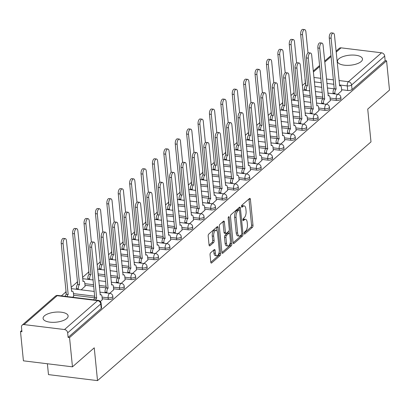 <?xml version="1.0" encoding="UTF-8"?>
<svg xmlns="http://www.w3.org/2000/svg" width="410" height="410" viewBox="0 0 410 410"><rect width="100%" height="100%" fill="white"/><g stroke="black" fill="none" stroke-linecap="round" stroke-linejoin="round"><path stroke-width="0.61" d="M244.191 233.444A1.107 0.497 97 0 0 244.56 234.105A1.107 0.497 97 0 0 244.796 234.018L252.416 227.36A1.584 0.712 97 0 0 252.99 225.29L250.397 199.311A1.584 0.712 97 0 0 249.874 198.363A1.584 0.712 97 0 0 249.536 198.491L241.915 205.143A1.107 0.497 97 0 0 241.516 206.594A1.107 0.497 97 0 0 241.879 207.255A1.107 0.497 97 0 0 242.115 207.168L243.104 206.307A5.064 2.276 97 0 1 244.181 205.897A5.064 2.276 97 0 1 245.862 208.921L246.077 211.083A5.064 2.276 97 0 1 244.242 217.71L243.253 218.571A1.107 0.497 97 0 0 242.853 220.016A1.107 0.497 97 0 0 243.222 220.677A1.107 0.497 97 0 0 243.458 220.59L244.442 219.729A5.064 2.276 97 0 1 245.518 219.319A5.064 2.276 97 0 1 247.199 222.343L247.414 224.511A5.064 2.276 97 0 1 245.58 231.132L244.596 231.993A1.107 0.497 97 0 0 244.191 233.444M361.133 61.572A12.577 5.033 -5.7 0 0 362.496 58.958A12.577 5.033 -5.7 0 0 352.667 55.048A12.577 5.033 -5.7 0 0 338.824 58.84A12.577 5.033 -5.7 0 0 337.461 61.454A12.577 5.033 -5.7 0 0 347.29 65.364A12.577 5.033 -5.7 0 0 361.133 61.572M66.758 318.544A12.577 5.033 -5.7 0 0 68.121 315.931A12.577 5.033 -5.7 0 0 58.292 312.02A12.577 5.033 -5.7 0 0 44.449 315.813A12.577 5.033 -5.7 0 0 43.086 318.426A12.577 5.033 -5.7 0 0 52.916 322.337A12.577 5.033 -5.7 0 0 66.758 318.544M210.622 252.785A1.584 0.712 97 0 0 210.048 254.856L210.776 262.144A1.584 0.712 97 0 0 211.299 263.087A1.584 0.712 97 0 0 211.637 262.964L220.103 255.573A1.584 0.712 97 0 0 220.672 253.503L218.079 227.519A1.584 0.712 97 0 0 217.556 226.576A1.584 0.712 97 0 0 217.218 226.699L208.757 234.089A1.584 0.712 97 0 0 208.183 236.16L209.059 244.965A1.584 0.712 97 0 0 209.587 245.913A1.584 0.712 97 0 0 209.92 245.785L213.543 242.623A1.584 0.712 97 0 0 214.117 240.552L213.682 236.186A4.233 1.901 97 0 1 216.116 230.307A4.233 1.901 97 0 1 217.52 232.834L219.227 249.941A4.233 1.901 97 0 1 216.793 255.819A4.233 1.901 97 0 1 215.388 253.293L215.106 250.438A1.584 0.712 97 0 0 214.579 249.495A1.584 0.712 97 0 0 214.245 249.623L210.622 252.785M386.579 60.823L389.5 90.087L367.724 109.096L370.994 141.896L97.518 380.618L94.249 347.823L72.468 366.832L69.546 337.568L386.579 60.823L385.149 60.644L384.693 56.088L351.585 84.988A3.224 1.291 174.3 0 1 347.265 85.91L339.444 84.957M233.085 242.669A1.584 0.712 97 0 0 233.608 243.617A1.584 0.712 97 0 0 233.946 243.489L242.412 236.098A1.584 0.712 97 0 0 242.986 234.028L240.393 208.044A1.584 0.712 97 0 0 239.865 207.101A1.584 0.712 97 0 0 239.527 207.229L231.066 214.614A1.584 0.712 97 0 0 230.492 216.685L233.085 242.669M231.255 245.836L222.794 253.226A1.584 0.712 97 0 1 222.456 253.349A1.584 0.712 97 0 1 221.928 252.406L219.335 226.422A1.584 0.712 97 0 1 219.909 224.352L223.532 221.19A1.584 0.712 97 0 1 223.87 221.062A1.584 0.712 97 0 1 224.393 222.01L225.444 232.547A1.584 0.712 97 0 0 225.971 233.49A1.584 0.712 97 0 0 226.31 233.362L228.708 231.266A1.584 0.712 97 0 0 229.282 229.195L228.191 218.228A1.107 0.497 97 0 1 228.826 216.685A1.107 0.497 97 0 1 229.195 217.346L231.829 243.765A1.584 0.712 97 0 1 231.255 245.836L229.825 245.662L221.948 252.539M72.468 366.832L23.421 360.831L20.5 331.562L21.802 330.429M305.342 82.917L302.324 85.552M293.939 92.87L290.921 95.504M282.541 102.818L279.523 105.457M271.138 112.77L268.119 115.405M259.74 122.723L256.721 125.357M248.337 132.676L245.318 135.31M236.934 142.629L233.915 145.263M225.536 152.582L222.517 155.216M214.133 162.534L211.114 165.168M202.735 172.487L199.716 175.121M191.332 182.44L188.313 185.074M179.934 192.387L176.915 195.027M168.53 202.34L165.512 204.974M157.132 212.293L154.114 214.927M145.729 222.246L142.711 224.88M134.326 232.198L131.308 234.833M122.928 242.151L119.91 244.785M111.525 252.104L108.506 254.738M100.127 262.057L97.108 264.691M88.724 272.009L82.523 277.421M77.326 281.957L71.12 287.374M65.923 291.91L61.392 295.866M47.391 363.762L48.472 374.612L97.518 380.618M69.546 337.568L68.116 337.394L67.66 332.833A3.224 2.578 -131.1 0 0 64.508 329.543L24.041 324.587A3.224 2.578 -131.1 0 0 22.212 325.099A3.224 2.578 -131.1 0 0 21.474 327.18L21.93 331.736L20.5 331.562M385.149 60.644L352.041 89.544A3.224 1.291 174.3 0 1 347.721 90.472L341.632 89.723M334.273 88.826L327.354 87.976M321.794 87.299L314.808 86.443M336.067 51.127L339.244 48.354A3.224 2.578 48.9 0 1 341.074 47.842L381.541 52.798A3.224 2.578 48.9 0 1 384.693 56.088M326.391 104.253L330.327 100.635M314.988 114.205L318.924 110.587M303.59 124.158L307.526 120.54M292.186 134.111L296.122 130.493M280.783 144.064L284.719 140.446M269.385 154.016L273.321 150.398M257.982 163.969L261.918 160.351M246.584 173.917L250.52 170.299M235.181 183.87L239.117 180.251M223.783 193.822L227.719 190.204M212.38 203.775L216.316 200.157M200.982 213.728L204.918 210.11M189.579 223.681L193.515 220.062M178.176 233.633L182.112 230.015M166.778 243.586L170.714 239.968M155.375 253.539L159.311 249.921M143.977 263.486L147.913 259.868M132.573 273.439L136.51 269.821M121.175 283.392L125.111 279.774M109.772 293.345L113.708 289.726M81.175 289.844L85.111 286.226M100.394 301.529L102.31 299.679M72.693 297.25L73.708 296.179M108.301 299.469L108.143 297.85A3.224 1.291 174.3 0 0 112.811 296.256L112.975 297.87A3.224 1.291 -5.7 0 1 108.301 299.469L102.213 298.721M94.853 297.819L73.615 295.22M119.705 289.516L119.541 287.897A3.224 1.291 174.3 0 0 124.215 286.303L124.373 287.917A3.224 1.291 -5.7 0 1 119.705 289.516L113.611 288.768M106.257 287.871L99.338 287.02M93.777 286.339L85.013 285.268M131.103 279.564L130.944 277.944A3.224 1.291 174.3 0 0 135.613 276.35L135.777 277.965A3.224 1.291 -5.7 0 1 131.103 279.564L125.014 278.815M117.655 277.918L110.736 277.068M105.18 276.391L98.19 275.535M142.506 269.611L142.347 267.991A3.224 1.291 174.3 0 0 147.016 266.397L147.175 268.017A3.224 1.291 -5.7 0 1 142.506 269.611L136.417 268.868M129.058 267.966L122.139 267.115M116.578 266.438L109.593 265.583M153.909 259.658L153.745 258.039A3.224 1.291 174.3 0 0 158.414 256.445L158.578 258.064A3.224 1.291 -5.7 0 1 153.909 259.658L147.815 258.915M140.456 258.013L133.537 257.167M127.981 256.486L120.991 255.63M165.307 249.705L165.148 248.091A3.224 1.291 174.3 0 0 169.817 246.492L169.981 248.111A3.224 1.291 -5.7 0 1 165.307 249.705L159.218 248.962M151.859 248.06L144.94 247.215M139.379 246.533L132.394 245.677M176.71 239.753L176.546 238.138A3.224 1.291 174.3 0 0 181.22 236.539L181.379 238.159A3.224 1.291 -5.7 0 1 176.71 239.753L170.616 239.009M163.257 238.107L156.343 237.262M150.783 236.58L143.792 235.724M188.108 229.8L187.949 228.185A3.224 1.291 174.3 0 0 192.618 226.586L192.782 228.206A3.224 1.291 -5.7 0 1 188.108 229.8L182.019 229.057M174.66 228.155L167.741 227.309M162.181 226.627L155.195 225.772M199.511 219.852L199.347 218.233A3.224 1.291 174.3 0 0 204.021 216.634L204.18 218.253A3.224 1.291 -5.7 0 1 199.511 219.852L193.417 219.104M186.063 218.202L179.144 217.356M173.584 216.675L166.593 215.819M210.909 209.899L210.75 208.28A3.224 1.291 174.3 0 0 215.419 206.686L215.583 208.3A3.224 1.291 -5.7 0 1 210.909 209.899L204.821 209.151M197.461 208.249L190.542 207.404M184.987 206.722L177.996 205.866M222.312 199.947L222.148 198.327A3.224 1.291 174.3 0 0 226.822 196.733L226.981 198.348A3.224 1.291 -5.7 0 1 222.312 199.947L216.219 199.198M208.864 198.296L201.945 197.451M196.385 196.769L189.394 195.913M233.71 189.994L233.551 188.374A3.224 1.291 174.3 0 0 238.22 186.781L238.384 188.395A3.224 1.291 -5.7 0 1 233.71 189.994L227.622 189.246M220.262 188.349L213.343 187.498M207.788 186.816L200.797 185.966M245.113 180.041L244.954 178.422A3.224 1.291 174.3 0 0 249.623 176.828L249.782 178.447A3.224 1.291 -5.7 0 1 245.113 180.041L239.025 179.293M231.665 178.396L224.747 177.545M219.186 176.869L212.201 176.013M256.516 170.088L256.352 168.469A3.224 1.291 174.3 0 0 261.021 166.875L261.185 168.495A3.224 1.291 -5.7 0 1 256.516 170.088L250.423 169.345M243.063 168.443L236.145 167.598M230.589 166.916L223.599 166.06M267.914 160.136L267.756 158.521A3.224 1.291 174.3 0 0 272.424 156.922L272.588 158.542A3.224 1.291 -5.7 0 1 267.914 160.136L261.826 159.393M254.466 158.491L247.548 157.645M241.987 156.963L235.002 156.107M279.318 150.183L279.154 148.569A3.224 1.291 174.3 0 0 283.828 146.97L283.986 148.589A3.224 1.291 -5.7 0 1 279.318 150.183L273.224 149.44M265.864 148.538L258.951 147.692M253.39 147.011L246.4 146.155M290.716 140.23L290.557 138.616A3.224 1.291 174.3 0 0 295.226 137.017L295.39 138.636A3.224 1.291 -5.7 0 1 290.716 140.23L284.627 139.487M277.268 138.585L270.349 137.739M264.788 137.058L257.803 136.202M302.119 130.283L301.955 128.663A3.224 1.291 174.3 0 0 306.629 127.064L306.788 128.684A3.224 1.291 -5.7 0 1 302.119 130.283L296.025 129.534M288.671 128.632L281.752 127.787M276.191 127.105L269.201 126.249M313.517 120.33L313.358 118.71A3.224 1.291 174.3 0 0 318.027 117.117L318.191 118.731A3.224 1.291 -5.7 0 1 313.517 120.33L307.428 119.582M300.069 118.68L293.15 117.834M287.594 117.152L280.604 116.296M324.92 110.377L324.756 108.758A3.224 1.291 174.3 0 0 329.43 107.164L329.589 108.778A3.224 1.291 -5.7 0 1 324.92 110.377L318.826 109.629M311.472 108.727L304.553 107.881M298.992 107.2L292.002 106.344M336.318 100.424L336.159 98.805A3.224 1.291 174.3 0 0 340.828 97.211L340.992 98.825A3.224 1.291 -5.7 0 1 336.318 100.424L330.229 99.676M322.87 98.779L315.951 97.928M310.396 97.247L303.405 96.396M337.789 94.3L341.725 90.682M309.191 90.8L309.704 90.349M66.123 292.325A3.224 1.291 174.3 0 1 65.928 291.94L66.087 293.555A3.224 1.291 -5.7 0 0 66.287 293.939M77.526 282.372A3.224 1.291 174.3 0 1 77.326 281.988L77.49 283.607A3.224 1.291 -5.7 0 0 77.69 283.986M88.929 272.419A3.224 1.291 174.3 0 1 88.729 272.035L88.888 273.654A3.224 1.291 -5.7 0 0 89.088 274.034M100.327 262.467A3.224 1.291 174.3 0 1 100.127 262.082L100.291 263.702A3.224 1.291 -5.7 0 0 100.491 264.086M111.73 252.514A3.224 1.291 174.3 0 1 111.53 252.129L111.689 253.749A3.224 1.291 -5.7 0 0 111.889 254.133M123.128 242.561A3.224 1.291 174.3 0 1 122.928 242.177L123.092 243.796A3.224 1.291 -5.7 0 0 123.292 244.181M134.531 232.608A3.224 1.291 174.3 0 1 134.331 232.224L134.495 233.843A3.224 1.291 -5.7 0 0 134.69 234.228M145.929 222.656A3.224 1.291 174.3 0 1 145.734 222.276L145.893 223.891A3.224 1.291 -5.7 0 0 146.093 224.275M157.332 212.703A3.224 1.291 174.3 0 1 157.132 212.324L157.296 213.938A3.224 1.291 -5.7 0 0 157.491 214.322M168.73 202.755A3.224 1.291 174.3 0 1 168.536 202.371L168.695 203.985A3.224 1.291 -5.7 0 0 168.894 204.37M180.133 192.802A3.224 1.291 174.3 0 1 179.934 192.418L180.098 194.038A3.224 1.291 -5.7 0 0 180.297 194.417M191.537 182.85A3.224 1.291 174.3 0 1 191.337 182.465L191.496 184.085A3.224 1.291 -5.7 0 0 191.695 184.464M202.935 172.897A3.224 1.291 174.3 0 1 202.735 172.513L202.899 174.132A3.224 1.291 -5.7 0 0 203.099 174.511M214.338 162.944A3.224 1.291 174.3 0 1 214.138 162.56L214.297 164.179A3.224 1.291 -5.7 0 0 214.497 164.564M225.736 152.991A3.224 1.291 174.3 0 1 225.536 152.607L225.7 154.227A3.224 1.291 -5.7 0 0 225.9 154.611M237.139 143.039A3.224 1.291 174.3 0 1 236.939 142.654L237.103 144.274A3.224 1.291 -5.7 0 0 237.298 144.658M248.537 133.086A3.224 1.291 174.3 0 1 248.342 132.707L248.501 134.321A3.224 1.291 -5.7 0 0 248.701 134.705M259.94 123.133A3.224 1.291 174.3 0 1 259.74 122.754L259.904 124.368A3.224 1.291 -5.7 0 0 260.099 124.753M271.338 113.18A3.224 1.291 174.3 0 1 271.143 112.801L271.302 114.416A3.224 1.291 -5.7 0 0 271.502 114.8M282.741 103.233A3.224 1.291 174.3 0 1 282.541 102.849L282.705 104.463A3.224 1.291 -5.7 0 0 282.905 104.847M294.144 93.28A3.224 1.291 174.3 0 1 293.944 92.896L294.103 94.515A3.224 1.291 -5.7 0 0 294.303 94.894M68.116 337.394L101.224 308.494A3.224 1.291 -5.7 0 0 101.572 307.823L101.116 303.267A3.224 1.291 174.3 0 1 100.768 303.933L67.66 332.833M305.25 80.386A3.224 1.291 174.3 0 1 305.05 80.001L305.506 84.562A3.224 1.291 -5.7 0 0 305.706 84.942M297.788 100.752L298.306 100.301M286.39 110.705L286.903 110.254M274.987 120.658L275.505 120.207M263.589 130.611L264.101 130.16M252.186 140.563L252.703 140.112M240.788 150.511L241.3 150.065M229.385 160.464L229.897 160.018M217.982 170.416L218.499 169.971M206.584 180.369L207.096 179.918M195.18 190.322L195.698 189.871M183.782 200.275L184.295 199.824M172.379 210.227L172.897 209.776M160.981 220.18L161.494 219.729M149.578 230.133L150.096 229.682M138.18 240.081L138.693 239.635M126.777 250.033L127.29 249.587M115.374 259.986L115.892 259.54M103.976 269.939L104.488 269.488M92.573 279.892L93.09 279.441M245.518 219.319L244.088 219.145A5.064 2.276 97 0 0 243.012 219.555L244.442 219.729M244.181 205.897L242.751 205.723A5.064 2.276 97 0 0 241.674 206.127L243.104 206.307M244.186 233.126L250.987 227.186A1.584 0.712 97 0 0 251.561 225.116L248.967 199.132A1.584 0.712 97 0 0 248.952 199.004M239.158 209.843L238.963 207.87A1.584 0.712 97 0 0 238.943 207.737M233.1 242.802L240.983 235.924A1.584 0.712 97 0 0 241.531 234.638M241.418 234.766A1.107 0.497 97 0 0 241.823 233.316L239.548 210.509A1.107 0.497 97 0 0 239.179 209.848A1.107 0.497 97 0 0 238.943 209.935L237.902 210.842A5.064 2.276 97 0 0 236.068 217.469L237.626 233.059A5.064 2.276 97 0 0 239.302 236.083A5.064 2.276 97 0 0 240.378 235.673L241.418 234.766M237.954 209.817A1.107 0.497 97 0 0 237.749 209.674A1.107 0.497 97 0 0 237.513 209.761L238.943 209.935M239.302 236.083L237.872 235.909A5.064 2.276 97 0 1 236.196 232.885L234.638 217.295A5.064 2.276 97 0 1 236.473 210.668L237.513 209.761M225.971 233.49L224.542 233.316A1.584 0.712 97 0 1 224.014 232.373L222.963 221.836A1.584 0.712 97 0 0 222.948 221.702M229.103 230.62L229.364 233.193M230.287 242.443L230.399 243.591L231.829 243.765M226.535 243.484A4.233 1.901 97 0 0 227.939 246.01A4.233 1.901 97 0 0 230.374 240.132L229.774 234.105A1.584 0.712 97 0 0 229.246 233.157A1.584 0.712 97 0 0 228.913 233.285L226.51 235.386A1.584 0.712 97 0 0 225.936 237.457L226.535 243.484L225.105 243.304A4.233 1.901 97 0 0 226.51 245.836L227.939 246.01M229.246 233.157L227.816 232.982A1.584 0.712 97 0 0 227.483 233.111L228.913 233.285M225.105 243.304L224.506 237.277A1.584 0.712 97 0 1 225.08 235.212L227.483 233.111M229.825 245.662A1.584 0.712 97 0 0 230.399 243.591M216.793 255.819L215.363 255.645A4.233 1.901 97 0 1 213.958 253.113L213.677 250.264A1.584 0.712 97 0 0 213.656 250.131M216.116 230.307L214.686 230.133A4.233 1.901 97 0 0 212.252 236.011L213.682 236.186M209.079 245.098L212.113 242.448A1.584 0.712 97 0 0 212.687 240.378L212.252 236.011M217.018 231.035L216.649 227.345A1.584 0.712 97 0 0 216.634 227.212M210.791 262.277L218.673 255.399A1.584 0.712 97 0 0 219.242 253.329L219.14 252.258M304.522 90.231L304.461 89.58A3.224 1.45 -83 0 1 305.629 85.362L307.485 85.593A3.224 1.45 97 0 0 306.316 89.805L306.383 90.456M308.002 52.946L305.891 31.821A3.71 1.666 97 0 0 304.661 29.607A3.71 1.666 97 0 0 302.529 34.758L307.597 85.495M305.737 85.27L300.673 34.532A3.71 1.666 -83 0 1 302.805 29.382L304.661 29.607M341.74 90.851L341.422 87.632A3.224 1.45 97 0 0 340.351 85.705A3.224 1.45 97 0 0 339.664 85.967L334.493 35.327A3.71 1.666 97 0 0 333.263 33.113A3.71 1.666 97 0 0 331.131 38.258L336.087 89.093A3.224 1.45 97 0 0 334.919 93.311L333.058 93.08A3.224 1.45 -83 0 1 334.227 88.862L329.271 38.033A3.71 1.666 -83 0 1 331.403 32.882L333.263 33.113M333.125 93.731L333.058 93.08M334.98 93.957L334.919 93.311M336.195 88.996L334.334 88.77M293.124 100.178L293.058 99.533A3.224 1.45 -83 0 1 294.226 95.315L296.087 95.54A3.224 1.45 97 0 0 294.918 99.758L294.98 100.409M296.599 62.899L294.493 41.774A3.71 1.666 97 0 0 293.263 39.56A3.71 1.666 97 0 0 291.131 44.71L296.194 95.448M294.334 95.217L289.27 44.48A3.71 1.666 -83 0 1 291.402 39.334L293.263 39.56M281.721 110.131L281.655 109.485A3.224 1.45 -83 0 1 282.823 105.267L284.683 105.493A3.224 1.45 97 0 0 283.515 109.711L283.582 110.362M285.201 72.847L283.09 51.727A3.71 1.666 97 0 0 281.86 49.513A3.71 1.666 97 0 0 279.728 54.663L284.796 105.401M282.936 105.17L277.872 54.433A3.71 1.666 -83 0 1 280.004 49.287L281.86 49.513M330.342 100.804L330.019 97.585A3.224 1.45 97 0 0 328.953 95.658A3.224 1.45 97 0 0 328.266 95.919L323.09 45.279A3.71 1.666 97 0 0 321.86 43.065A3.71 1.666 97 0 0 319.728 48.211L324.684 99.046A3.224 1.45 97 0 0 323.516 103.264L321.655 103.033A3.224 1.45 -83 0 1 322.824 98.815L317.873 47.985A3.71 1.666 -83 0 1 320 42.835L321.86 43.065M321.722 103.684L321.655 103.033M323.582 103.909L323.516 103.264M324.792 98.948L322.936 98.723M318.939 110.756L318.621 107.538A3.224 1.45 97 0 0 317.55 105.611A3.224 1.45 97 0 0 316.863 105.872L311.692 55.227A3.71 1.666 97 0 0 310.462 53.013A3.71 1.666 97 0 0 308.33 58.164L313.281 108.998A3.224 1.45 97 0 0 312.118 113.216L310.257 112.986A3.224 1.45 -83 0 1 311.426 108.768L306.47 57.938A3.71 1.666 -83 0 1 308.602 52.787L310.462 53.013M310.319 113.637L310.257 112.986M312.179 113.862L312.118 113.216M313.394 108.901L311.533 108.676M270.323 120.084L270.257 119.438A3.224 1.45 -83 0 1 271.425 115.22L273.285 115.446A3.224 1.45 97 0 0 272.117 119.664L272.178 120.314M273.798 82.799L271.692 61.679A3.71 1.666 97 0 0 270.462 59.465A3.71 1.666 97 0 0 268.33 64.616L273.393 115.353M271.533 115.123L266.469 64.385A3.71 1.666 -83 0 1 268.601 59.24L270.462 59.465M258.92 130.037L258.853 129.391A3.224 1.45 -83 0 1 260.022 125.173L261.882 125.398A3.224 1.45 97 0 0 260.714 129.616L260.78 130.267M262.4 92.752L260.288 71.632A3.71 1.666 97 0 0 259.058 69.418A3.71 1.666 97 0 0 256.926 74.569L261.99 125.301M260.135 125.076L255.071 74.338A3.71 1.666 -83 0 1 257.198 69.193L259.058 69.418M247.517 139.989L247.455 139.344A3.224 1.45 -83 0 1 248.624 135.126L250.479 135.351A3.224 1.45 97 0 0 249.316 139.569L249.377 140.215M250.997 102.705L248.89 81.585A3.71 1.666 97 0 0 247.66 79.371A3.71 1.666 97 0 0 245.528 84.516L250.592 135.254M248.732 135.028L243.668 84.291A3.71 1.666 -83 0 1 245.8 79.14L247.66 79.371M307.541 120.709L307.218 117.491A3.224 1.45 97 0 0 306.147 115.564A3.224 1.45 97 0 0 305.465 115.825L300.289 65.18A3.71 1.666 97 0 0 299.059 62.966A3.71 1.666 97 0 0 296.927 68.116L301.883 118.951A3.224 1.45 97 0 0 300.714 123.164L298.854 122.938A3.224 1.45 -83 0 1 300.023 118.721L295.067 67.891A3.71 1.666 -83 0 1 297.199 62.74L299.059 62.966M298.921 123.584L298.854 122.938M300.781 123.815L300.714 123.164M301.991 118.854L300.135 118.623M296.138 130.662L295.82 127.438A3.224 1.45 97 0 0 294.749 125.516A3.224 1.45 97 0 0 294.062 125.773L288.891 75.132A3.71 1.666 97 0 0 287.661 72.918A3.71 1.666 97 0 0 285.529 78.069L290.48 128.899A3.224 1.45 97 0 0 289.311 133.117L287.456 132.891A3.224 1.45 -83 0 1 288.625 128.673L283.669 77.838A3.71 1.666 -83 0 1 285.801 72.693L287.661 72.918M287.518 133.537L287.456 132.891M289.378 133.768L289.311 133.117M290.593 128.807L288.732 128.576M284.74 140.609L284.417 137.391A3.224 1.45 97 0 0 283.346 135.469A3.224 1.45 97 0 0 282.664 135.725L277.488 85.085A3.71 1.666 97 0 0 276.258 82.871A3.71 1.666 97 0 0 274.126 88.022L279.082 138.852A3.224 1.45 97 0 0 277.913 143.07L276.053 142.844A3.224 1.45 -83 0 1 277.221 138.626L272.266 87.791A3.71 1.666 -83 0 1 274.398 82.646L276.258 82.871M276.12 143.49L276.053 142.844M277.98 143.72L277.913 143.07M279.189 138.759L277.329 138.529M236.119 149.942L236.052 149.291A3.224 1.45 -83 0 1 237.221 145.078L239.081 145.304A3.224 1.45 97 0 0 237.913 149.522L237.979 150.168M239.594 112.658L237.487 91.538A3.71 1.666 97 0 0 236.257 89.324A3.71 1.666 97 0 0 234.125 94.469L239.189 145.207M237.334 144.981L232.265 94.244A3.71 1.666 -83 0 1 234.397 89.093L236.257 89.324M273.337 150.562L273.014 147.344A3.224 1.45 97 0 0 271.948 145.422A3.224 1.45 97 0 0 271.261 145.678L266.085 95.038A3.71 1.666 97 0 0 264.855 92.824A3.71 1.666 97 0 0 262.723 97.975L267.679 148.804A3.224 1.45 97 0 0 266.51 153.022L264.655 152.797A3.224 1.45 -83 0 1 265.823 148.579L260.868 97.744A3.71 1.666 -83 0 1 263 92.599L264.855 92.824M264.716 153.442L264.655 152.797M266.577 153.673L266.51 153.022M267.791 148.712L265.931 148.482M224.716 159.895L224.654 159.244A3.224 1.45 -83 0 1 225.823 155.026L227.678 155.257A3.224 1.45 97 0 0 226.51 159.475L226.576 160.12M228.196 122.61L226.089 101.49A3.71 1.666 97 0 0 224.859 99.276A3.71 1.666 97 0 0 222.727 104.422L227.791 155.159M225.93 154.934L220.867 104.196A3.71 1.666 -83 0 1 222.999 99.046L224.859 99.276M261.939 160.515L261.616 157.296A3.224 1.45 97 0 0 260.545 155.369A3.224 1.45 97 0 0 259.858 155.631L254.687 104.991A3.71 1.666 97 0 0 253.457 102.777A3.71 1.666 97 0 0 251.325 107.922L256.281 158.757A3.224 1.45 97 0 0 255.112 162.975L253.252 162.749A3.224 1.45 -83 0 1 254.42 158.532L249.464 107.697A3.71 1.666 -83 0 1 251.596 102.546L253.457 102.777M253.318 163.395L253.252 162.749M255.174 163.621L255.112 162.975M256.388 158.66L254.528 158.434M213.318 169.848L213.251 169.197A3.224 1.45 -83 0 1 214.42 164.979L216.28 165.209A3.224 1.45 97 0 0 215.112 169.427L215.178 170.073M216.793 132.563L214.686 111.443A3.71 1.666 97 0 0 213.456 109.224A3.71 1.666 97 0 0 211.324 114.375L216.388 165.112M214.527 164.887L209.464 114.149A3.71 1.666 -83 0 1 211.596 108.998L213.456 109.224M250.536 170.468L250.213 167.249A3.224 1.45 97 0 0 249.147 165.322A3.224 1.45 97 0 0 248.46 165.584L243.284 114.943A3.71 1.666 97 0 0 242.054 112.729A3.71 1.666 97 0 0 239.922 117.875L244.878 168.71A3.224 1.45 97 0 0 243.709 172.928L241.849 172.697A3.224 1.45 -83 0 1 243.017 168.484L238.066 117.649A3.71 1.666 -83 0 1 240.198 112.499L242.054 112.729M241.915 173.348L241.849 172.697M243.776 173.573L243.709 172.928M244.99 168.612L243.13 168.387M201.915 179.8L201.853 179.149A3.224 1.45 -83 0 1 203.022 174.932L204.877 175.162A3.224 1.45 97 0 0 203.708 179.375L203.775 180.026M205.395 142.516L203.283 121.391A3.71 1.666 97 0 0 202.053 119.177A3.71 1.666 97 0 0 199.921 124.327L204.99 175.065M203.129 174.839L198.066 124.102A3.71 1.666 -83 0 1 200.198 118.951L202.053 119.177M239.132 180.421L238.815 177.202A3.224 1.45 97 0 0 237.744 175.275A3.224 1.45 97 0 0 237.057 175.536L231.886 124.896A3.71 1.666 97 0 0 230.656 122.682A3.71 1.666 97 0 0 228.524 127.828L233.48 178.663A3.224 1.45 97 0 0 232.311 182.88L230.451 182.65A3.224 1.45 -83 0 1 231.619 178.432L226.663 127.602A3.71 1.666 -83 0 1 228.795 122.452L230.656 122.682M230.517 183.301L230.451 182.65M232.373 183.526L232.311 182.88M233.587 178.565L231.727 178.34M190.517 189.748L190.45 189.102A3.224 1.45 -83 0 1 191.619 184.884L193.479 185.115A3.224 1.45 97 0 0 192.31 189.328L192.372 189.979M193.991 152.469L191.885 131.343A3.71 1.666 97 0 0 190.655 129.129A3.71 1.666 97 0 0 188.523 134.28L193.587 185.018M191.726 184.787L186.663 134.055A3.71 1.666 -83 0 1 188.795 128.904L190.655 129.129M227.734 190.373L227.412 187.155A3.224 1.45 97 0 0 226.346 185.228A3.224 1.45 97 0 0 225.659 185.489L220.483 134.849A3.71 1.666 97 0 0 219.253 132.635A3.71 1.666 97 0 0 217.121 137.78L222.076 188.615A3.224 1.45 97 0 0 220.908 192.833L219.048 192.603A3.224 1.45 -83 0 1 220.216 188.385L215.265 137.555A3.71 1.666 -83 0 1 217.392 132.404L219.253 132.635M219.114 193.253L219.048 192.603M220.975 193.479L220.908 192.833M222.184 188.518L220.329 188.292M179.114 199.701L179.047 199.055A3.224 1.45 -83 0 1 180.215 194.837L182.076 195.063A3.224 1.45 97 0 0 180.907 199.28L180.974 199.931M182.593 162.416L180.482 141.296A3.71 1.666 97 0 0 179.252 139.082A3.71 1.666 97 0 0 177.12 144.233L182.189 194.97M180.328 194.74L175.265 144.002A3.71 1.666 -83 0 1 177.397 138.857L179.252 139.082M216.331 200.326L216.014 197.107A3.224 1.45 97 0 0 214.942 195.18A3.224 1.45 97 0 0 214.256 195.442L209.085 144.797A3.71 1.666 97 0 0 207.855 142.583A3.71 1.666 97 0 0 205.723 147.733L210.673 198.568A3.224 1.45 97 0 0 209.51 202.786L207.65 202.555A3.224 1.45 -83 0 1 208.818 198.337L203.862 147.508A3.71 1.666 -83 0 1 205.994 142.357L207.855 142.583M207.711 203.206L207.65 202.555M209.571 203.432L209.51 202.786M210.786 198.471L208.926 198.245M167.716 209.653L167.649 209.008A3.224 1.45 -83 0 1 168.817 204.79L170.678 205.015A3.224 1.45 97 0 0 169.509 209.233L169.571 209.884M171.19 172.369L169.084 151.249A3.71 1.666 97 0 0 167.854 149.035A3.71 1.666 97 0 0 165.722 154.186L170.785 204.923M168.925 204.692L163.862 153.955A3.71 1.666 -83 0 1 165.994 148.809L167.854 149.035M204.933 210.279L204.61 207.06A3.224 1.45 97 0 0 203.539 205.133A3.224 1.45 97 0 0 202.858 205.395L197.681 154.749A3.71 1.666 97 0 0 196.451 152.535A3.71 1.666 97 0 0 194.32 157.686L199.275 208.521A3.224 1.45 97 0 0 198.107 212.734L196.246 212.508A3.224 1.45 -83 0 1 197.415 208.29L192.459 157.46A3.71 1.666 -83 0 1 194.591 152.31L196.451 152.535M196.313 213.159L196.246 212.508M198.173 213.384L198.107 212.734M199.383 208.423L197.528 208.193M156.312 219.606L156.246 218.96A3.224 1.45 -83 0 1 157.414 214.743L159.275 214.968A3.224 1.45 97 0 0 158.106 219.186L158.173 219.837M159.792 182.322L157.681 161.202A3.71 1.666 97 0 0 156.451 158.988A3.71 1.666 97 0 0 154.319 164.138L159.382 214.876M157.527 214.645L152.464 163.908A3.71 1.666 -83 0 1 154.59 158.762L156.451 158.988M193.53 220.231L193.212 217.008A3.224 1.45 97 0 0 192.141 215.086A3.224 1.45 97 0 0 191.455 215.342L186.284 164.702A3.71 1.666 97 0 0 185.053 162.488A3.71 1.666 97 0 0 182.921 167.639L187.872 218.468A3.224 1.45 97 0 0 186.704 222.686L184.849 222.461A3.224 1.45 -83 0 1 186.017 218.243L181.061 167.408A3.71 1.666 -83 0 1 183.193 162.263L185.053 162.488M184.91 223.107L184.849 222.461M186.77 223.337L186.704 222.686M187.985 218.376L186.125 218.146M144.909 229.559L144.848 228.913A3.224 1.45 -83 0 1 146.016 224.695L147.872 224.921A3.224 1.45 97 0 0 146.708 229.139L146.77 229.784M148.389 192.275L146.283 171.154A3.71 1.666 97 0 0 145.053 168.94A3.71 1.666 97 0 0 142.921 174.086L147.984 224.823M146.124 224.598L141.06 173.861A3.71 1.666 -83 0 1 143.192 168.71L145.053 168.94M182.132 230.179L181.809 226.961A3.224 1.45 97 0 0 180.738 225.039A3.224 1.45 97 0 0 180.057 225.295L174.88 174.655A3.71 1.666 97 0 0 173.65 172.441A3.71 1.666 97 0 0 171.518 177.591L176.474 228.421A3.224 1.45 97 0 0 175.306 232.639L173.445 232.414A3.224 1.45 -83 0 1 174.614 228.196L169.658 177.361A3.71 1.666 -83 0 1 171.79 172.215L173.65 172.441M173.512 233.059L173.445 232.414M175.372 233.29L175.306 232.639M176.582 228.329L174.721 228.098M133.511 239.512L133.445 238.861A3.224 1.45 -83 0 1 134.613 234.648L136.474 234.874A3.224 1.45 97 0 0 135.305 239.091L135.372 239.737M136.986 202.227L134.88 181.107A3.71 1.666 97 0 0 133.65 178.893A3.71 1.666 97 0 0 131.518 184.039L136.581 234.776M134.726 234.551L129.657 183.813A3.71 1.666 -83 0 1 131.789 178.663L133.65 178.893M170.729 240.132L170.406 236.913A3.224 1.45 97 0 0 169.34 234.991A3.224 1.45 97 0 0 168.653 235.248L163.477 184.608A3.71 1.666 97 0 0 162.247 182.394A3.71 1.666 97 0 0 160.115 187.544L165.071 238.374A3.224 1.45 97 0 0 163.903 242.592L162.047 242.366A3.224 1.45 -83 0 1 163.216 238.148L158.26 187.314A3.71 1.666 -83 0 1 160.392 182.168L162.247 182.394M162.109 243.012L162.047 242.366M163.969 243.243L163.903 242.592M165.184 238.282L163.323 238.051M122.108 249.464L122.047 248.814A3.224 1.45 -83 0 1 123.215 244.596L125.07 244.826A3.224 1.45 97 0 0 123.902 249.044L123.969 249.69M125.588 212.18L123.482 191.06A3.71 1.666 97 0 0 122.252 188.846A3.71 1.666 97 0 0 120.12 193.991L125.183 244.729M123.323 244.503L118.259 193.766A3.71 1.666 -83 0 1 120.391 188.615L122.252 188.846M159.331 250.085L159.008 246.866A3.224 1.45 97 0 0 157.937 244.939A3.224 1.45 97 0 0 157.25 245.2L152.079 194.56A3.71 1.666 97 0 0 150.849 192.346A3.71 1.666 97 0 0 148.717 197.497L153.673 248.327A3.224 1.45 97 0 0 152.505 252.545L150.644 252.319A3.224 1.45 -83 0 1 151.813 248.101L146.857 197.266A3.71 1.666 -83 0 1 148.989 192.116L150.849 192.346M150.711 252.965L150.644 252.319M152.566 253.19L152.505 252.545M153.781 248.229L151.92 248.004M110.71 259.417L110.644 258.766A3.224 1.45 -83 0 1 111.812 254.548L113.672 254.779A3.224 1.45 97 0 0 112.504 258.997L112.571 259.643M114.185 222.133L112.079 201.013A3.71 1.666 97 0 0 110.849 198.799A3.71 1.666 97 0 0 108.717 203.944L113.78 254.682M111.92 254.456L106.856 203.719A3.71 1.666 -83 0 1 108.988 198.568L110.849 198.799M147.928 260.037L147.605 256.819A3.224 1.45 97 0 0 146.539 254.892A3.224 1.45 97 0 0 145.852 255.153L140.676 204.513A3.71 1.666 97 0 0 139.446 202.299A3.71 1.666 97 0 0 137.314 207.445L142.27 258.279A3.224 1.45 97 0 0 141.101 262.497L139.241 262.267A3.224 1.45 -83 0 1 140.41 258.054L135.459 207.219A3.71 1.666 -83 0 1 137.591 202.068L139.446 202.299M139.308 262.918L139.241 262.267M141.168 263.143L141.101 262.497M142.383 258.182L140.522 257.957M99.307 269.37L99.246 268.719A3.224 1.45 -83 0 1 100.414 264.501L102.269 264.732A3.224 1.45 97 0 0 101.101 268.95L101.167 269.595M102.787 232.086L100.675 210.96A3.71 1.666 97 0 0 99.445 208.746A3.71 1.666 97 0 0 97.313 213.897L102.382 264.635M100.522 264.409L95.458 213.671A3.71 1.666 -83 0 1 97.59 208.521L99.445 208.746M136.525 269.99L136.207 266.772A3.224 1.45 97 0 0 135.136 264.845A3.224 1.45 97 0 0 134.449 265.106L129.278 214.466A3.71 1.666 97 0 0 128.048 212.252A3.71 1.666 97 0 0 125.916 217.397L130.872 268.232A3.224 1.45 97 0 0 129.703 272.45L127.843 272.219A3.224 1.45 -83 0 1 129.012 268.002L124.056 217.172A3.71 1.666 -83 0 1 126.188 212.021L128.048 212.252M127.91 272.87L127.843 272.219M129.765 273.096L129.703 272.45M130.98 268.135L129.119 267.909M87.909 279.318L87.843 278.672A3.224 1.45 -83 0 1 89.011 274.454L90.871 274.685A3.224 1.45 97 0 0 89.703 278.897L89.764 279.548M91.384 242.038L89.277 220.913A3.71 1.666 97 0 0 88.047 218.699A3.71 1.666 97 0 0 85.915 223.85L90.979 274.587M89.119 274.357L84.055 223.624A3.71 1.666 -83 0 1 86.187 218.474L88.047 218.699M125.127 279.943L124.804 276.724A3.224 1.45 97 0 0 123.738 274.797A3.224 1.45 97 0 0 123.051 275.059L117.875 224.419A3.71 1.666 97 0 0 116.645 222.205A3.71 1.666 97 0 0 114.513 227.35L119.469 278.185A3.224 1.45 97 0 0 118.3 282.403L116.44 282.172A3.224 1.45 -83 0 1 117.608 277.954L112.658 227.125A3.71 1.666 -83 0 1 114.785 221.974L116.645 222.205M116.507 282.823L116.44 282.172M118.367 283.049L118.3 282.403M119.576 278.088L117.721 277.862M76.506 289.27L76.439 288.625A3.224 1.45 -83 0 1 77.608 284.407L79.468 284.632A3.224 1.45 97 0 0 78.3 288.85L78.366 289.501M85.126 286.395L84.803 283.172A3.224 1.45 97 0 0 83.737 281.25A3.224 1.45 97 0 0 83.051 281.506L77.874 230.866A3.71 1.666 97 0 0 76.644 228.652A3.71 1.666 97 0 0 74.512 233.802L79.581 284.54M77.721 284.309L72.657 233.572A3.71 1.666 -83 0 1 74.789 228.426L76.644 228.652M113.724 289.896L113.406 286.677A3.224 1.45 97 0 0 112.335 284.75A3.224 1.45 97 0 0 111.648 285.011L106.477 234.366A3.71 1.666 97 0 0 105.247 232.152A3.71 1.666 97 0 0 103.115 237.303L108.066 288.138A3.224 1.45 97 0 0 106.902 292.356L105.042 292.125A3.224 1.45 -83 0 1 106.21 287.907L101.255 237.077A3.71 1.666 -83 0 1 103.387 231.927L105.247 232.152M105.103 292.776L105.042 292.125M106.964 293.001L106.902 292.356M108.178 288.04L106.318 287.815M65.205 296.333A3.224 1.45 -83 0 1 66.21 294.359L68.07 294.585A3.224 1.45 97 0 0 67.066 296.558M73.723 296.343L73.405 293.124A3.224 1.45 97 0 0 72.334 291.202A3.224 1.45 97 0 0 71.647 291.459L66.476 240.819A3.71 1.666 97 0 0 65.246 238.605A3.71 1.666 97 0 0 63.114 243.755L68.178 294.493M66.317 294.262L61.254 243.525A3.71 1.666 -83 0 1 63.386 238.379L65.246 238.605M102.326 299.848L102.003 296.63A3.224 1.45 97 0 0 100.932 294.703A3.224 1.45 97 0 0 100.25 294.964L95.074 244.319A3.71 1.666 97 0 0 93.844 242.105A3.71 1.666 97 0 0 91.712 247.256L96.668 298.09A3.224 1.45 97 0 0 95.663 300.058M93.808 299.833A3.224 1.45 -83 0 1 94.807 297.86L89.851 247.03A3.71 1.666 -83 0 1 91.983 241.879L93.844 242.105M96.775 297.993L94.92 297.768M244.355 233.961L244.796 234.018M241.674 207.111L242.115 207.168M243.012 220.534L243.458 220.59M64.508 329.543L97.616 300.643L57.149 295.687L24.041 324.587M347.721 90.472L347.265 85.91A3.224 1.45 97 0 1 348.433 81.698L381.541 52.798M333.889 84.275L326.898 83.42M321.337 82.738L314.352 81.882M313.911 77.469L320.897 78.325M326.457 79.007L333.448 79.858M339.003 80.539L348.433 81.698A3.224 2.578 48.9 0 1 351.585 84.988L352.041 89.544M341.074 47.842L336.169 52.121M331.116 56.529L324.766 62.074M319.718 66.481L313.368 72.027M112.811 296.256A3.224 3.224 0 0 0 109.998 293.37A3.224 1.45 -83 0 0 109.311 293.632A3.224 1.45 -83 0 0 108.143 297.85L102.049 297.106M94.761 296.21L73.451 293.601M124.215 286.303A3.224 3.224 0 0 0 121.396 283.423A3.224 1.45 -83 0 0 120.709 283.679A3.224 1.45 -83 0 0 119.541 287.897L113.452 287.154M106.164 286.262L99.174 285.406M93.618 284.724L84.855 283.648M135.613 276.35A3.224 3.224 0 0 0 132.799 273.47A3.224 1.45 -83 0 0 132.112 273.726A3.224 1.45 -83 0 0 130.944 277.944L124.855 277.201M117.562 276.309L110.577 275.453M105.016 274.772L98.026 273.916M147.016 266.397A3.224 3.224 0 0 0 144.197 263.517A3.224 1.45 -83 0 0 143.51 263.779A3.224 1.45 -83 0 0 142.347 267.991L136.253 267.248M128.965 266.356L121.975 265.501M116.419 264.819L109.429 263.963M158.414 256.445A3.224 3.224 0 0 0 155.6 253.564A3.224 1.45 -83 0 0 154.913 253.826A3.224 1.45 -83 0 0 153.745 258.039L147.656 257.296M140.369 256.404L133.378 255.548M127.817 254.866L120.832 254.01M169.817 246.492A3.224 3.224 0 0 0 166.998 243.612A3.224 1.45 -83 0 0 166.316 243.873A3.224 1.45 -83 0 0 165.148 248.091L159.054 247.343M151.767 246.451L144.776 245.595M139.221 244.913L132.23 244.058M181.22 236.539A3.224 3.224 0 0 0 178.401 233.659A3.224 1.45 -83 0 0 177.714 233.92A3.224 1.45 -83 0 0 176.546 238.138L170.458 237.39M163.17 236.498L156.179 235.642M150.619 234.961L143.633 234.105M192.618 226.586A3.224 3.224 0 0 0 189.799 223.706A3.224 1.45 -83 0 0 189.118 223.968A3.224 1.45 -83 0 0 187.949 228.185L181.855 227.437M174.568 226.546L167.582 225.69M162.022 225.008L155.031 224.152M204.021 216.634A3.224 3.224 0 0 0 201.202 213.753A3.224 1.45 -83 0 0 200.516 214.015A3.224 1.45 -83 0 0 199.347 218.233L193.259 217.484M185.971 216.593L178.98 215.737M173.42 215.06L166.434 214.204M215.419 206.686A3.224 3.224 0 0 0 212.605 203.801A3.224 1.45 -83 0 0 211.919 204.062A3.224 1.45 -83 0 0 210.75 208.28L204.657 207.537M197.369 206.64L190.383 205.784M184.823 205.108L177.832 204.252M226.822 196.733A3.224 3.224 0 0 0 224.003 193.853A3.224 1.45 -83 0 0 223.317 194.109A3.224 1.45 -83 0 0 222.148 198.327L216.06 197.584M208.772 196.692L201.781 195.836M196.226 195.155L189.236 194.299M238.22 186.781A3.224 3.224 0 0 0 235.407 183.9A3.224 1.45 -83 0 0 234.72 184.157A3.224 1.45 -83 0 0 233.551 188.374L227.463 187.631M220.17 186.74L213.185 185.884M207.624 185.202L200.633 184.346M249.623 176.828A3.224 3.224 0 0 0 246.805 173.948A3.224 1.45 -83 0 0 246.118 174.204A3.224 1.45 -83 0 0 244.954 178.422L238.861 177.679M231.573 176.787L224.583 175.931M219.027 175.249L212.037 174.393M261.021 166.875A3.224 3.224 0 0 0 258.208 163.995A3.224 1.45 -83 0 0 257.521 164.256A3.224 1.45 -83 0 0 256.352 168.469L250.264 167.726M242.976 166.834L235.986 165.978M230.425 165.297L223.44 164.441M272.424 156.922A3.224 3.224 0 0 0 269.606 154.042A3.224 1.45 -83 0 0 268.924 154.303A3.224 1.45 -83 0 0 267.756 158.521L261.662 157.773M254.374 156.881L247.384 156.025M241.828 155.344L234.838 154.488M283.828 146.97A3.224 3.224 0 0 0 281.009 144.089A3.224 1.45 -83 0 0 280.322 144.351A3.224 1.45 -83 0 0 279.154 148.569L273.065 147.82M265.777 146.929L258.787 146.073M253.226 145.391L246.241 144.535M295.226 137.017A3.224 3.224 0 0 0 292.407 134.137A3.224 1.45 -83 0 0 291.725 134.398A3.224 1.45 -83 0 0 290.557 138.616L284.463 137.868M277.175 136.976L270.19 136.12M264.629 135.438L257.639 134.583M306.629 127.064A3.224 3.224 0 0 0 303.81 124.184A3.224 1.45 -83 0 0 303.123 124.445A3.224 1.45 -83 0 0 301.955 128.663L295.866 127.915M288.579 127.023L281.588 126.167M276.027 125.486L269.042 124.635M318.027 117.117A3.224 3.224 0 0 0 315.213 114.231A3.224 1.45 -83 0 0 314.526 114.492A3.224 1.45 -83 0 0 313.358 118.71L307.264 117.962M299.976 117.07L292.991 116.214M287.43 115.538L280.44 114.682M329.43 107.164A3.224 3.224 0 0 0 326.611 104.283A3.224 1.45 -83 0 0 325.924 104.54A3.224 1.45 -83 0 0 324.756 108.758L318.667 108.014M311.38 107.118L304.389 106.267M298.834 105.585L291.843 104.729M340.828 97.211A3.224 3.224 0 0 0 338.014 94.331A3.224 1.45 -83 0 0 337.327 94.587A3.224 1.45 -83 0 0 336.159 98.805L330.07 98.062M322.778 97.17L315.792 96.314M310.232 95.632L303.241 94.777M101.224 308.494L100.768 303.933A3.224 2.578 48.9 0 0 97.616 300.643A3.224 1.45 -83 0 1 98.303 300.381L57.836 295.431A3.224 3.224 0 0 0 55.319 296.199L22.212 325.099M55.319 296.199A3.224 2.578 -131.1 0 1 57.149 295.687A3.224 1.45 -83 0 1 57.836 295.431M248.967 199.132L250.397 199.311M251.561 225.116L252.99 225.29M250.987 227.186L252.416 227.36M238.963 207.87L240.393 208.044M241.803 233.884L242.986 234.028M240.983 235.924L242.412 236.098M233.316 243.412L233.946 243.489M236.473 210.668L237.902 210.842M234.638 217.295L236.068 217.469M236.196 232.885L237.626 233.059M222.159 253.144L222.794 253.226M222.963 221.836L224.393 222.01M224.014 232.373L225.444 232.547M228.308 217.238L229.195 217.346M225.08 235.212L226.51 235.386M224.506 237.277L225.936 237.457M213.677 250.264L215.106 250.438M213.958 253.113L215.388 253.293M212.687 240.378L214.117 240.552M212.113 242.448L213.543 242.623M209.29 245.708L209.92 245.785M216.649 227.345L218.079 227.519M219.242 253.329L220.672 253.503M218.673 255.399L220.103 255.573M211.006 262.882L211.637 262.964M305.629 85.362L307.485 85.593M304.461 89.58L306.316 89.805M300.673 34.532L302.529 34.758M336.087 89.093L334.227 88.862M331.131 38.258L329.271 38.033M294.226 95.315L296.087 95.54M293.058 99.533L294.918 99.758M289.27 44.48L291.131 44.71M282.823 105.267L284.683 105.493M281.655 109.485L283.515 109.711M277.872 54.433L279.728 54.663M324.684 99.046L322.824 98.815M319.728 48.211L317.873 47.985M313.281 108.998L311.426 108.768M308.33 58.164L306.47 57.938M271.425 115.22L273.285 115.446M270.257 119.438L272.117 119.664M266.469 64.385L268.33 64.616M260.022 125.173L261.882 125.398M258.853 129.391L260.714 129.616M255.071 74.338L256.926 74.569M248.624 135.126L250.479 135.351M247.455 139.344L249.316 139.569M243.668 84.291L245.528 84.516M301.883 118.951L300.023 118.721M296.927 68.116L295.067 67.891M290.48 128.899L288.625 128.673M285.529 78.069L283.669 77.838M279.082 138.852L277.221 138.626M274.126 88.022L272.266 87.791M237.221 145.078L239.081 145.304M236.052 149.291L237.913 149.522M232.265 94.244L234.125 94.469M267.679 148.804L265.823 148.579M262.723 97.975L260.868 97.744M225.823 155.026L227.678 155.257M224.654 159.244L226.51 159.475M220.867 104.196L222.727 104.422M256.281 158.757L254.42 158.532M251.325 107.922L249.464 107.697M214.42 164.979L216.28 165.209M213.251 169.197L215.112 169.427M209.464 114.149L211.324 114.375M244.878 168.71L243.017 168.484M239.922 117.875L238.066 117.649M203.022 174.932L204.877 175.162M201.853 179.149L203.708 179.375M198.066 124.102L199.921 124.327M233.48 178.663L231.619 178.432M228.524 127.828L226.663 127.602M191.619 184.884L193.479 185.115M190.45 189.102L192.31 189.328M186.663 134.055L188.523 134.28M222.076 188.615L220.216 188.385M217.121 137.78L215.265 137.555M180.215 194.837L182.076 195.063M179.047 199.055L180.907 199.28M175.265 144.002L177.12 144.233M210.673 198.568L208.818 198.337M205.723 147.733L203.862 147.508M168.817 204.79L170.678 205.015M167.649 209.008L169.509 209.233M163.862 153.955L165.722 154.186M199.275 208.521L197.415 208.29M194.32 157.686L192.459 157.46M157.414 214.743L159.275 214.968M156.246 218.96L158.106 219.186M152.464 163.908L154.319 164.138M187.872 218.468L186.017 218.243M182.921 167.639L181.061 167.408M146.016 224.695L147.872 224.921M144.848 228.913L146.708 229.139M141.06 173.861L142.921 174.086M176.474 228.421L174.614 228.196M171.518 177.591L169.658 177.361M134.613 234.648L136.474 234.874M133.445 238.861L135.305 239.091M129.657 183.813L131.518 184.039M165.071 238.374L163.216 238.148M160.115 187.544L158.26 187.314M123.215 244.596L125.07 244.826M122.047 248.814L123.902 249.044M118.259 193.766L120.12 193.991M153.673 248.327L151.813 248.101M148.717 197.497L146.857 197.266M111.812 254.548L113.672 254.779M110.644 258.766L112.504 258.997M106.856 203.719L108.717 203.944M142.27 258.279L140.41 258.054M137.314 207.445L135.459 207.219M100.414 264.501L102.269 264.732M99.246 268.719L101.101 268.95M95.458 213.671L97.313 213.897M130.872 268.232L129.012 268.002M125.916 217.397L124.056 217.172M89.011 274.454L90.871 274.685M87.843 278.672L89.703 278.897M84.055 223.624L85.915 223.85M119.469 278.185L117.608 277.954M114.513 227.35L112.658 227.125M77.608 284.407L79.468 284.632M76.439 288.625L78.3 288.85M72.657 233.572L74.512 233.802M108.066 288.138L106.21 287.907M103.115 237.303L101.255 237.077M66.21 294.359L68.07 294.585M61.254 243.525L63.114 243.755M96.668 298.09L94.807 297.86M91.712 247.256L89.851 247.03M294.001 91.881A3.224 3.224 0 0 0 293.944 92.896M302.77 90.015L309.755 90.871M315.316 91.548L322.306 92.404M327.862 93.085L338.014 94.331M282.603 101.834A3.224 3.224 0 0 0 282.541 102.849M291.366 99.968L298.357 100.819M303.912 101.501L310.903 102.356M316.464 103.038L326.611 104.283M271.2 111.786A3.224 3.224 0 0 0 271.143 112.801M279.968 109.916L286.954 110.772M292.514 111.453L299.505 112.309M305.06 112.991L315.213 114.231M259.802 121.739A3.224 3.224 0 0 0 259.74 122.754M268.565 119.869L275.556 120.724M281.111 121.406L288.102 122.262M293.662 122.944L303.81 124.184M248.398 131.692A3.224 3.224 0 0 0 248.342 132.707M257.167 129.821L264.153 130.677M269.713 131.359L276.699 132.215M282.259 132.896L292.407 134.137M237 141.645A3.224 3.224 0 0 0 236.939 142.654M245.764 139.774L252.755 140.63M258.31 141.312L265.301 142.167M270.861 142.849L281.009 144.089M225.597 151.597A3.224 3.224 0 0 0 225.536 152.607M234.361 149.727L241.352 150.583M246.912 151.264L253.898 152.12M259.458 152.802L269.606 154.042M214.194 161.55A3.224 3.224 0 0 0 214.138 162.56M222.963 159.68L229.948 160.535M235.509 161.217L242.5 162.073M248.055 162.749L258.208 163.995M202.796 171.498A3.224 3.224 0 0 0 202.735 172.513M211.56 169.632L218.55 170.488M224.111 171.17L231.096 172.021M236.657 172.702L246.805 173.948M191.393 181.451A3.224 3.224 0 0 0 191.337 182.465M200.162 179.585L207.147 180.441M212.708 181.117L219.698 181.973M225.254 182.655L235.407 183.9M179.995 191.403A3.224 3.224 0 0 0 179.934 192.418M188.759 189.538L195.749 190.394M201.305 191.07L208.295 191.926M213.856 192.608L224.003 193.853M168.592 201.356A3.224 3.224 0 0 0 168.536 202.371M177.361 199.485L184.346 200.341M189.907 201.023L196.897 201.879M202.453 202.56L212.605 203.801M157.194 211.309A3.224 3.224 0 0 0 157.132 212.324M165.958 209.438L172.948 210.294M178.504 210.976L185.494 211.832M191.055 212.513L201.202 213.753M145.791 221.262A3.224 3.224 0 0 0 145.734 222.276M154.56 219.391L161.545 220.247M167.106 220.928L174.091 221.784M179.652 222.466L189.799 223.706M134.393 231.214A3.224 3.224 0 0 0 134.331 232.224M143.157 229.344L150.147 230.2M155.703 230.881L162.693 231.737M168.254 232.419L178.401 233.659M122.99 241.167A3.224 3.224 0 0 0 122.928 242.177M131.753 239.296L138.744 240.152M144.305 240.834L151.29 241.69M156.851 242.371L166.998 243.612M111.587 251.12A3.224 3.224 0 0 0 111.53 252.129M120.355 249.249L127.341 250.105M132.901 250.787L139.892 251.643M145.447 252.319L155.6 253.564M100.189 261.067A3.224 3.224 0 0 0 100.127 262.082M108.952 259.202L115.943 260.058M121.504 260.739L128.489 261.595M134.049 262.272L144.197 263.517M88.785 271.02A3.224 3.224 0 0 0 88.729 272.035M97.554 269.155L104.54 270.011M110.1 270.687L117.091 271.543M122.646 272.225L132.799 273.47M77.387 280.973A3.224 3.224 0 0 0 77.326 281.988M82.646 278.677L93.142 279.963M98.697 280.64L105.688 281.496M111.248 282.177L121.396 283.423M65.984 290.926A3.224 3.224 0 0 0 65.928 291.94M71.248 288.63L94.29 291.448M99.845 292.13L109.998 293.37M101.116 303.267A3.224 3.224 0 0 0 98.303 300.381M331.019 55.534L324.669 61.075M319.615 65.487L313.266 71.027M305.112 78.986A3.224 3.224 0 0 0 305.05 80.001M237.749 209.674L239.179 209.848M340.351 85.705L339.511 85.603M328.953 95.658L328.108 95.556M317.55 105.611L316.71 105.508M306.147 115.564L305.306 115.461M294.749 125.516L293.909 125.414M283.346 135.469L282.505 135.367M271.948 145.422L271.107 145.314M260.545 155.369L259.704 155.267M249.147 165.322L248.306 165.22M237.744 175.275L236.903 175.172M226.346 185.228L225.5 185.125M214.942 195.18L214.102 195.078M203.539 205.133L202.699 205.031M192.141 215.086L191.301 214.983M180.738 225.039L179.898 224.936M169.34 234.991L168.5 234.884M157.937 244.939L157.097 244.837M146.539 254.892L145.699 254.789M135.136 264.845L134.296 264.742M123.738 274.797L122.892 274.695M82.897 281.147L83.737 281.25M112.335 284.75L111.494 284.648M71.494 291.1L72.334 291.202M100.932 294.703L100.091 294.6"/></g></svg>
